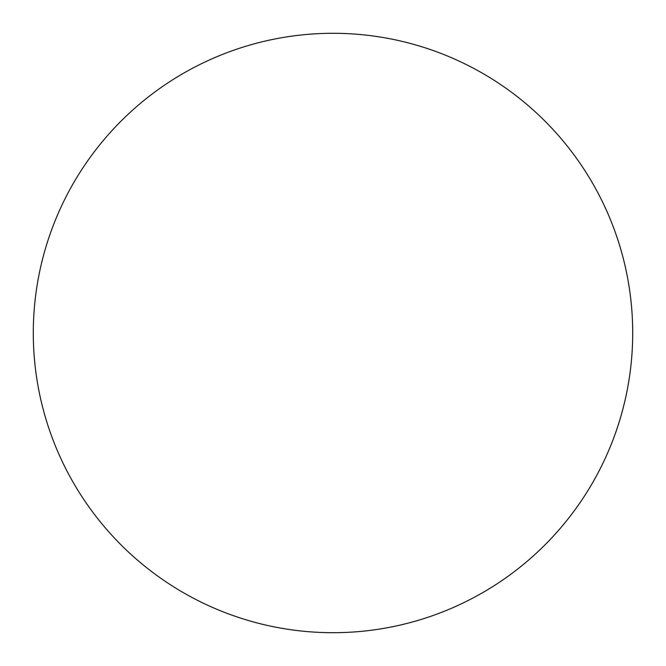 <?xml version="1.0" encoding="UTF-8"?>
<svg xmlns="http://www.w3.org/2000/svg" width="666" height="666" viewBox="0 0 666 666"><rect width="100%" height="100%" fill="white"/><g stroke="black" fill="none" stroke-linecap="round" stroke-linejoin="round"><path stroke-width="1" d="M333 33.3A299.7 299.7 0 0 1 632.7 333A299.7 299.7 0 0 1 333 632.7A299.7 299.7 0 0 1 33.3 333A299.7 299.7 0 0 1 333 33.3"/></g></svg>

